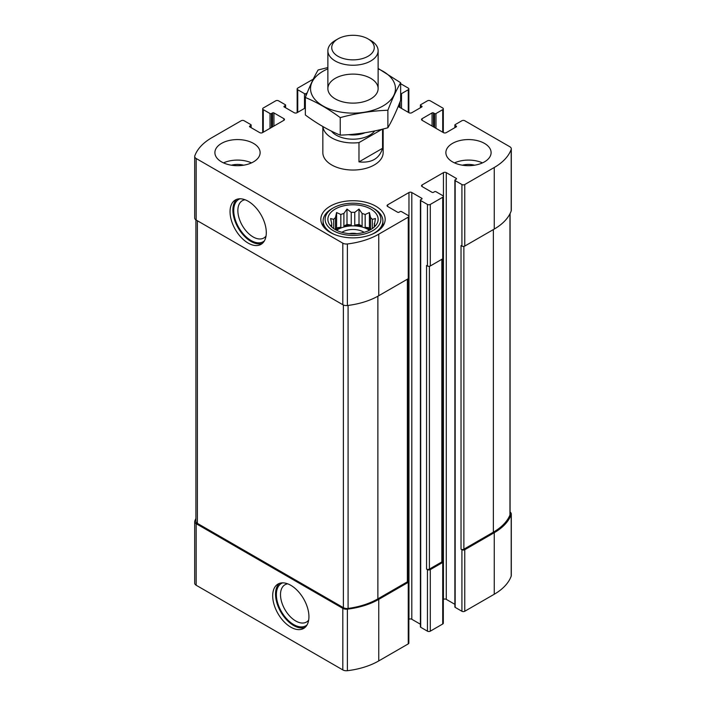 <?xml version="1.0" encoding="UTF-8"?>
<svg xmlns="http://www.w3.org/2000/svg" width="706" height="706" viewBox="0 0 706 706"><rect width="100%" height="100%" fill="white"/><g stroke="black" fill="none" stroke-linecap="round" stroke-linejoin="round"><path stroke-width="1.06" d="M195.906 518.469A62.313 35.98 0 0 0 194.803 521.054A5.021 2.903 0 0 0 194.697 521.646A5.021 2.903 0 0 0 196.171 523.693L342.816 608.36A5.021 2.903 0 0 0 347.396 609.154A62.313 35.98 0 0 0 378.76 599.368L408.253 582.335A2.012 1.165 0 0 0 408.845 581.515A2.012 1.165 0 0 0 408.253 580.694L407.953 580.526M194.697 521.646L194.697 583.191A5.021 2.903 0 0 0 196.171 585.248L342.816 669.915A5.021 2.903 0 0 0 347.396 670.7A62.313 35.98 0 0 0 378.76 660.913L408.253 643.89A2.012 1.165 0 0 0 408.845 643.069L408.845 581.515M290.81 627.166A25.628 14.8 -120 0 0 303.624 628.437A25.628 14.8 -120 0 0 303.624 598.838A25.628 14.8 -120 0 0 277.996 584.047A25.628 14.8 -120 0 0 274.069 604.583A25.628 14.8 -120 0 0 290.81 627.166M408.845 619.338L408.968 619.268A2.012 1.165 0 0 1 411.81 619.268L411.81 192.526L421.764 198.271A1.006 0.582 0 0 1 421.764 199.092L420.697 199.71A1.006 0.582 0 0 0 420.397 200.116L420.397 626.857A1.006 0.582 0 0 0 420.697 627.272L427.448 631.173L427.448 569.618A2.012 1.165 0 0 0 430.289 569.618L442.724 562.435A2.012 1.165 0 0 0 443.315 561.614A2.012 1.165 0 0 0 442.724 560.793L442.424 560.626M427.448 631.173A2.012 1.165 0 0 0 430.289 631.173L442.724 623.989A2.012 1.165 0 0 0 443.315 623.169L443.315 561.614M443.315 599.438L443.439 599.368A2.012 1.165 0 0 1 446.28 599.368L446.28 172.626L456.226 178.371A1.006 0.582 0 0 1 456.226 179.192L455.167 179.809A1.006 0.582 0 0 0 454.867 180.215L454.867 606.957A1.006 0.582 0 0 0 455.167 607.372L461.918 611.264L461.918 549.718A2.012 1.165 0 0 0 464.76 549.718L494.253 532.695A62.313 35.98 0 0 0 511.197 514.577A5.021 2.903 0 0 0 511.303 513.986A5.021 2.903 0 0 0 510.094 512.097M461.918 611.264A2.012 1.165 0 0 0 464.76 611.264L494.253 594.24A62.313 35.98 0 0 0 511.197 576.131A5.021 2.903 0 0 0 511.303 575.54L511.303 513.986M433.484 126.877L433.484 112.925L434.552 113.542A1.006 0.582 0 0 0 435.973 113.542L442.724 109.642A2.012 1.165 0 0 0 443.315 108.821A2.012 1.165 0 0 0 442.724 108L430.289 100.826A2.012 1.165 0 0 0 427.448 100.826L420.697 104.717A1.006 0.582 0 0 0 420.697 105.538L421.764 106.156A1.006 0.582 0 0 1 421.764 106.977L411.81 112.722A2.012 1.165 0 0 1 408.968 112.722L398.166 106.482M400.646 93.801A1.006 0.582 0 0 0 401.502 93.642L408.253 89.741A2.012 1.165 0 0 0 408.845 88.921A2.012 1.165 0 0 0 408.253 88.1L400.646 83.705M313.235 79.16L297.747 88.1A2.012 1.165 0 0 0 297.155 88.921A2.012 1.165 0 0 0 297.747 89.741L304.498 93.642A1.006 0.582 0 0 0 305.919 93.642L306.978 93.024A1.006 0.582 0 0 1 307.154 92.945M305.354 107.912L297.032 112.722A2.012 1.165 0 0 1 294.19 112.722L284.236 106.977L284.236 106.156A1.006 0.582 0 0 0 284.236 106.977M284.236 106.156L285.303 105.538A1.006 0.582 0 0 0 285.303 104.717L278.552 100.826A2.012 1.165 0 0 0 275.711 100.826L263.276 108A2.012 1.165 0 0 0 262.685 108.821A2.012 1.165 0 0 0 263.276 109.642L270.027 113.542A1.006 0.582 0 0 0 271.448 113.542L272.516 112.925A1.006 0.582 0 0 1 273.937 112.925L283.883 118.67A2.012 1.165 0 0 1 284.474 119.49A2.012 1.165 0 0 1 283.883 120.311L262.561 132.622A2.012 1.165 0 0 1 259.72 132.622L249.774 126.877L249.774 126.056A1.006 0.582 0 0 0 249.774 126.877M249.774 126.056L250.833 125.439A1.006 0.582 0 0 0 250.833 124.618L244.082 120.726A2.012 1.165 0 0 0 241.24 120.726L211.747 137.749A62.313 35.98 0 0 0 194.803 155.858A5.021 2.903 0 0 0 194.697 156.45A5.021 2.903 0 0 0 196.171 158.506L342.816 243.173A5.021 2.903 0 0 0 347.396 243.958A62.313 35.98 0 0 0 378.76 234.18L408.253 217.148A2.012 1.165 0 0 0 408.845 216.327A2.012 1.165 0 0 0 408.253 215.506L401.502 211.606A1.006 0.582 0 0 0 400.081 211.606L399.022 212.224A1.006 0.582 0 0 1 397.593 212.224L387.647 206.479L387.647 204.837A2.012 1.165 0 0 0 387.056 205.658A2.012 1.165 0 0 0 387.647 206.479M194.697 156.45L194.697 218.004A5.021 2.903 0 0 0 196.171 220.051L196.171 158.506M248.168 243.102A25.628 14.8 -120 0 0 260.982 244.373A25.628 14.8 -120 0 0 260.991 214.774A25.628 14.8 -120 0 0 235.354 199.983A25.628 14.8 -120 0 0 231.427 220.519A25.628 14.8 -120 0 0 248.168 243.102M408.845 216.327L408.845 277.873A2.012 1.165 0 0 1 408.253 278.693L378.76 295.726A62.313 35.98 0 0 1 347.396 305.513A5.021 2.903 0 0 1 342.816 304.718L196.171 220.051M387.647 204.837L408.968 192.526A2.012 1.165 0 0 1 411.81 192.526M411.81 619.268L420.397 624.228M420.397 200.116A1.006 0.582 0 0 0 420.697 200.53L427.448 204.431A2.012 1.165 0 0 0 430.289 204.431L442.724 197.248A2.012 1.165 0 0 0 443.315 196.427A2.012 1.165 0 0 0 442.724 195.606L435.973 191.705A1.006 0.582 0 0 0 434.552 191.705L433.484 192.323A1.006 0.582 0 0 1 432.063 192.323L422.117 186.578L422.117 184.937A2.012 1.165 0 0 0 421.526 185.757A2.012 1.165 0 0 0 422.117 186.578M443.315 196.427L443.315 257.972A2.012 1.165 0 0 1 442.724 258.793L430.289 265.977A2.012 1.165 0 0 1 427.448 265.977L426.556 265.465L426.556 569.107A2.012 1.165 0 0 0 429.398 569.107L441.841 561.923A2.012 1.165 0 0 0 442.424 561.102L442.424 258.97M427.448 569.618L426.556 569.107M422.117 184.937L443.439 172.626A2.012 1.165 0 0 1 446.28 172.626M446.28 599.368L454.867 604.327M454.867 180.215A1.006 0.582 0 0 0 455.167 180.63L461.918 184.531A2.012 1.165 0 0 0 464.76 184.531L494.253 167.499A62.313 35.98 0 0 0 511.197 149.39A5.021 2.903 0 0 0 511.303 148.798A5.021 2.903 0 0 0 509.829 146.742L464.76 120.726A2.012 1.165 0 0 0 461.918 120.726L455.167 124.618A1.006 0.582 0 0 0 455.167 125.439L456.226 126.056A1.006 0.582 0 0 1 456.226 126.877L446.28 132.622A2.012 1.165 0 0 1 443.439 132.622L422.117 120.311L422.117 118.67A2.012 1.165 0 0 0 421.526 119.49A2.012 1.165 0 0 0 422.117 120.311M511.303 148.798L511.303 210.344A5.021 2.903 0 0 1 511.197 210.935A62.313 35.98 0 0 1 494.253 229.053L464.76 246.076A2.012 1.165 0 0 1 461.918 246.076L461.027 245.564L461.027 549.206A2.012 1.165 0 0 0 463.868 549.206L493.362 532.174A62.313 35.98 0 0 0 509.961 514.983A5.021 2.903 0 0 0 510.094 514.312L510.094 213.521M461.918 549.718L461.027 549.206M422.117 118.67L432.063 112.925A1.006 0.582 0 0 1 433.484 112.925M452.502 161.859A22.618 13.052 0 0 0 477.141 164.692A22.618 13.052 0 0 0 491.102 152.628A22.618 13.052 0 0 0 484.484 143.397A22.618 13.052 0 0 0 459.835 140.565A22.618 13.052 0 0 0 445.874 152.628A22.618 13.052 0 0 0 452.502 161.859M221.516 161.859A22.618 13.052 0 0 0 246.165 164.692A22.618 13.052 0 0 0 260.126 152.628A22.618 13.052 0 0 0 253.498 143.397A22.618 13.052 0 0 0 228.859 140.565A22.618 13.052 0 0 0 214.898 152.628A22.618 13.052 0 0 0 221.516 161.859M375.742 206.17A32.167 18.568 180 0 1 385.167 219.301A32.167 18.568 180 0 1 353 237.869A32.167 18.568 180 0 1 320.833 219.301A32.167 18.568 180 0 1 340.689 202.145A32.167 18.568 180 0 1 375.742 206.17M322.845 126.542L322.845 152.628A30.155 17.412 0 0 0 331.679 164.939A30.155 17.412 0 0 0 364.543 168.708A30.155 17.412 0 0 0 383.155 152.628L383.155 128.986M195.906 219.893L195.906 521.319A5.021 2.903 0 0 0 197.38 523.367L343.381 607.663A5.021 2.903 0 0 0 348.084 608.44A62.313 35.98 0 0 0 377.878 598.856L407.371 581.823A2.012 1.165 0 0 0 407.953 581.003L407.953 278.87M245.088 199.772A21.524 12.426 -120 0 0 242.317 200.698A21.524 12.426 -120 0 0 239.016 217.951A21.524 12.426 -120 0 0 253.075 236.916A21.524 12.426 -120 0 0 263.841 237.984A21.524 12.426 -120 0 0 266.03 236.051M240.04 198.774A24.445 14.111 -120 0 0 234.745 217.872A24.445 14.111 -120 0 0 251.018 240.49A24.445 14.111 -120 0 0 264.371 240.914M236.854 199.295A25.628 14.8 -120 0 0 234.683 220.175A25.628 14.8 -120 0 0 251.018 241.461A25.628 14.8 -120 0 0 262.332 243.411M287.721 583.836A21.524 12.426 -120 0 0 284.959 584.771A21.524 12.426 -120 0 0 281.659 602.015A21.524 12.426 -120 0 0 295.717 620.98A21.524 12.426 -120 0 0 306.483 622.048A21.524 12.426 -120 0 0 308.672 620.115M282.682 582.847A24.445 14.111 -120 0 0 277.387 601.936A24.445 14.111 -120 0 0 293.652 624.554A24.445 14.111 -120 0 0 307.013 624.978M279.497 583.359A25.628 14.8 -120 0 0 277.326 604.239A25.628 14.8 -120 0 0 293.652 625.525A25.628 14.8 -120 0 0 304.974 627.475M370.765 209.047A25.125 14.508 180 0 1 375.936 225.223A25.125 14.508 180 0 1 353 233.81A25.125 14.508 180 0 1 330.064 225.223A25.125 14.508 180 0 1 338.748 207.352A25.125 14.508 180 0 1 370.765 209.047M374.145 208.738L372.724 207.917A27.887 16.106 180 0 1 372.724 230.685A27.887 16.106 180 0 1 333.276 230.685A27.887 16.106 180 0 1 333.276 207.917A27.887 16.106 180 0 1 372.724 207.917L374.145 208.738A29.899 17.262 180 0 1 382.899 220.943A29.899 17.262 180 0 1 371.788 234.374M374.657 226.661L375.424 225.479L374.286 225.655L374.286 227.014M374.286 223.608A21.356 12.329 180 0 1 374.356 224.632A21.356 12.329 180 0 1 374.286 225.655L375.424 218.542L372.318 219.372L372.318 228.576M370.315 229.821L369.414 227.879L369.414 212.532L370.553 217.607A21.356 12.329 180 0 1 372.318 219.372M369.414 212.532L365.17 214.5L365.17 227.226A21.356 12.329 0 0 1 368.1 228.638A21.356 12.329 0 0 1 370.068 229.944M362.107 213.477L362.107 226.202L359.01 224.411L359.01 209.064L362.107 213.477A21.356 12.329 180 0 1 365.17 214.5M359.01 209.064L354.765 212.347L354.765 225.064A21.356 12.329 0 0 1 362.107 226.202M351.235 212.347L351.235 225.064L346.99 224.411L346.99 209.064L351.235 212.347A21.356 12.329 180 0 1 354.765 212.347M346.99 209.064L343.893 213.477L343.893 226.202A21.356 12.329 0 0 1 351.235 225.064M340.83 214.5L340.83 227.226L336.585 227.879L336.585 212.532L340.83 214.5A21.356 12.329 180 0 1 343.893 213.477M336.585 212.532L335.447 217.607L335.447 229.688M331.714 223.608L331.714 225.655A21.356 12.329 180 0 1 331.644 224.632A21.356 12.329 180 0 1 331.714 223.608L330.576 218.542L333.682 219.372A21.356 12.329 180 0 1 335.447 217.607M331.714 227.014L331.714 225.655L330.576 225.479L331.343 226.661M336.585 230.288A21.356 12.329 180 0 1 368.1 229.459A21.356 12.329 180 0 1 369.414 230.288M370.553 217.607L370.553 229.688M333.682 219.372L333.682 228.576M340.83 227.226A21.356 12.329 0 0 0 335.932 229.944M341.872 232.309A15.073 8.701 180 0 1 363.661 232.027A15.073 8.701 180 0 1 364.128 232.309M349.091 233.633A12.355 7.131 180 0 1 356.909 233.633M334.212 234.374A29.899 17.262 180 0 1 323.101 220.943A29.899 17.262 180 0 1 331.855 208.738L333.276 207.917M223.52 162.883A22.618 13.052 180 0 1 251.504 162.883M231.374 165.195A15.073 8.701 180 0 1 243.649 165.195M454.496 162.883A22.618 13.052 180 0 1 482.48 162.883M462.351 165.195A15.073 8.701 180 0 1 474.626 165.195M336.585 227.879L335.685 229.821M346.99 224.411L343.893 226.202M359.01 224.411L354.765 225.064M369.414 227.879L365.17 227.226M382.131 129.242L358.983 142.603A30.155 17.412 180 0 1 331.679 137.855A30.155 17.412 180 0 1 322.898 126.577M382.555 129.136L382.555 148.286L358.983 161.895C371.532 163.201 379.396 158.665 382.555 148.286M358.983 142.603L358.983 161.895M337.962 56.268A21.277 12.284 180 0 1 337.953 38.901A21.277 12.284 180 0 1 368.047 38.901A21.277 12.284 180 0 1 368.038 56.268A21.277 12.284 180 0 1 337.962 56.268M368.047 38.901L370.765 40.471A25.125 14.508 180 0 1 378.125 50.726A25.125 14.508 180 0 1 362.619 64.131A25.125 14.508 180 0 1 335.235 60.99A25.125 14.508 180 0 1 327.875 50.726A25.125 14.508 180 0 1 335.235 40.471L337.953 38.901M378.125 68.853A42.466 24.516 180 0 1 383.031 105.953A42.466 24.516 180 0 1 320.78 104.585A42.466 24.516 180 0 1 327.875 68.853M370.765 98.875A25.125 14.508 180 0 1 335.235 98.875A25.125 14.508 180 0 1 335.235 78.357A25.125 14.508 180 0 1 370.765 78.357A25.125 14.508 180 0 1 370.765 98.875L370.765 98.875M327.875 67.555L318.124 69.982C313.87 77.245 309.607 86.414 305.354 97.49C316.835 102.211 328.458 108.927 340.23 117.62C356.115 113.26 372 110.807 387.876 110.251C392.13 99.175 396.393 90.006 400.646 82.743L378.125 68.438M400.646 82.743L400.646 100.261C396.393 111.336 392.13 120.497 387.876 127.768C372 132.128 356.115 134.581 340.23 135.137C328.758 130.416 317.126 123.7 305.354 114.999L305.354 97.49M387.876 110.251L387.876 127.768M340.23 117.62L340.23 135.137M196.171 585.248L196.171 523.693M342.816 669.915L342.816 608.36M347.396 670.7L347.396 609.154M378.76 660.913L378.76 599.368M408.253 643.89L408.253 582.335M430.289 631.173L430.289 569.618M442.724 623.989L442.724 562.435M464.76 611.264L464.76 549.718M494.253 594.24L494.253 532.695M511.197 576.131L511.197 514.577M420.697 107.594L420.697 105.538M421.764 106.977L421.764 106.156M399.022 106.977L399.022 104.373M400.081 107.594L400.081 101.69M401.502 108.415L401.502 93.642M408.253 112.307L408.253 89.741M297.747 112.307L297.747 89.741M304.498 108.415L304.498 93.642M305.919 96.051L305.919 93.642M285.303 107.594L285.303 105.538M263.276 132.216L263.276 109.642M270.027 128.315L270.027 113.542M271.448 127.495L271.448 113.542M272.516 126.877L272.516 112.925M273.937 126.056L273.937 112.925M283.883 120.311L283.883 118.67M250.833 127.495L250.833 125.439M342.816 304.718L342.816 243.173M347.396 305.513L347.396 243.958M378.76 295.726L378.76 234.18M408.253 278.693L408.253 217.148M408.968 619.268L408.968 192.526M421.764 199.092L421.764 198.271M420.697 627.272L420.697 200.53M427.448 265.977L427.448 204.431M430.289 265.977L430.289 204.431M442.724 258.793L442.724 197.248M443.439 599.368L443.439 172.626M456.226 179.192L456.226 178.371M455.167 607.372L455.167 180.63M461.918 246.076L461.918 184.531M464.76 246.076L464.76 184.531M494.253 229.053L494.253 167.499M511.197 210.935L511.197 149.39M455.167 127.495L455.167 125.439M456.226 126.877L456.226 126.056M432.063 126.056L432.063 112.925M434.552 127.495L434.552 113.542M435.973 128.315L435.973 113.542M442.724 132.216L442.724 109.642M463.868 549.206L463.868 246.376M493.362 532.174L493.362 229.565M509.961 514.983L509.961 213.786M429.398 569.107L429.398 266.277M441.841 561.923L441.841 259.314M197.38 523.367L197.38 220.757M343.381 607.663L343.381 305.001M348.084 608.44L348.084 305.424M377.878 598.856L377.878 296.229M407.371 581.823L407.371 279.214M374.692 130.945A23.616 13.635 180 0 1 336.294 135.19A23.616 13.635 180 0 1 331.458 131.139M365.011 132.746A20.606 11.896 180 0 1 348.349 134.669M420.397 107.762L420.397 105.132M408.845 112.651L408.845 88.921M297.155 112.651L297.155 88.921M285.603 107.762L285.603 105.132M262.685 132.551L262.685 108.821M251.133 127.662L251.133 125.033M454.867 127.662L454.867 125.033M443.315 132.551L443.315 108.821M323.101 220.943L323.101 226.141M382.899 220.943L382.899 226.141M327.875 50.726L327.875 88.612M378.125 50.726L378.125 88.612"/></g></svg>
